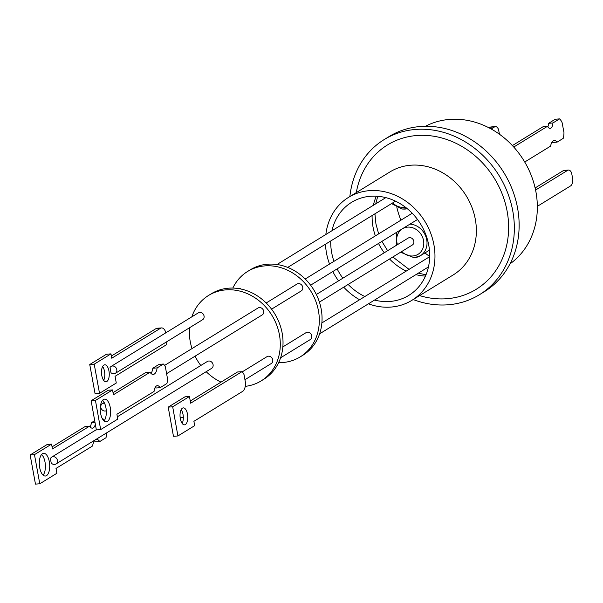 <?xml version="1.0" encoding="UTF-8"?>
<svg xmlns="http://www.w3.org/2000/svg" width="603" height="603" viewBox="0 0 603 603"><rect width="100%" height="100%" fill="white"/><g stroke="black" fill="none" stroke-linecap="round" stroke-linejoin="round"><path stroke-width="0.9" d="M104.017 420.947A11.389 5.148 85.9 0 0 105.94 407.832A11.389 5.148 85.9 0 0 102.548 400.332M100.626 413.447A11.389 5.148 85.9 0 0 106.256 421.844A11.389 5.148 85.9 0 0 110.259 407.53A11.389 5.148 85.9 0 0 104.628 399.126A11.389 5.148 85.9 0 0 100.626 413.447M266.179 302.985L297.015 284.036A4.048 3.512 58.4 0 1 302.729 287.194A4.048 3.512 58.4 0 1 301.251 290.932L271.576 309.166M242.218 371.885L267.016 356.644A4.048 3.512 58.4 0 1 272.722 359.803A4.048 3.512 58.4 0 1 271.252 363.541L244.939 379.709M39.692 467.634A11.389 5.156 -94.3 0 1 43.657 453.32A11.389 5.156 -94.3 0 1 49.325 461.717A11.389 5.156 -94.3 0 1 45.361 476.031A11.389 5.156 -94.3 0 1 39.692 467.634M41.577 454.534A11.389 5.156 -94.3 0 1 45.006 462.041A11.389 5.156 -94.3 0 1 43.122 475.141M316.341 294.498L408.118 238.102A4.048 3.512 58.4 0 1 413.824 241.26A4.048 3.512 58.4 0 1 412.354 244.999L319.417 302.103M116.794 369.616A4.048 3.512 -121.6 0 0 111.08 366.458A4.048 3.512 -121.6 0 0 110.032 367.529L110.975 372.692A4.048 3.512 -121.6 0 0 115.316 373.355A4.048 3.512 -121.6 0 0 116.794 369.616M111.08 366.458L198.342 312.836A4.048 3.512 58.4 0 1 204.055 315.995A4.048 3.512 58.4 0 1 202.578 319.733L115.316 373.355M349.868 196.555A91.023 79.023 58.4 0 1 384.201 139.557L388.988 136.617A91.023 79.023 58.4 0 1 420.238 126.517A91.023 79.023 58.4 0 1 512.362 189.689A91.023 79.023 58.4 0 1 484.299 291.724L479.513 294.663A91.023 79.023 58.4 0 1 448.263 304.771A91.023 79.023 58.4 0 1 413.161 299.54M384.201 139.557A91.023 79.023 58.4 0 1 415.452 129.457A91.023 79.023 58.4 0 1 507.568 192.636A91.023 79.023 58.4 0 1 479.513 294.663M425.432 126.276A80.908 70.242 58.4 0 1 449.431 119.432A80.908 70.242 58.4 0 1 530.384 173.287A80.908 70.242 58.4 0 1 509.995 263.88M329.524 264.061A60.443 52.476 58.4 0 1 326.524 253.192A60.443 52.476 58.4 0 1 325.484 244.207M325.839 234.492A60.443 52.476 58.4 0 1 348.557 197.362A60.443 52.476 58.4 0 1 433.874 244.524A60.443 52.476 58.4 0 1 411.841 300.354A60.443 52.476 58.4 0 1 368.418 303.829M331.952 230.73A54.617 47.418 58.4 0 1 351.602 202.329A54.617 47.418 58.4 0 1 428.703 244.939A54.617 47.418 58.4 0 1 408.796 295.387A54.617 47.418 58.4 0 1 374.531 300.075M364.83 296.533A54.617 47.418 58.4 0 1 348.157 284.443M342.858 278.202A54.617 47.418 58.4 0 1 337.137 268.878M333.964 261.333A54.617 47.418 58.4 0 1 331.695 252.77A54.617 47.418 58.4 0 1 330.723 240.989M232.811 288.076A50.162 43.552 58.4 0 1 247.599 271.463L250.335 269.782A50.162 43.552 58.4 0 1 297.053 272.337A50.162 43.552 58.4 0 1 322.047 317.57A50.162 43.552 58.4 0 1 302.864 355.257L300.128 356.938A50.162 43.552 58.4 0 1 278.624 362.629M247.599 271.463A50.162 43.552 58.4 0 1 294.317 274.018A50.162 43.552 58.4 0 1 319.311 319.251A50.162 43.552 58.4 0 1 300.128 356.938M238.117 288.52A4.048 3.512 58.4 0 1 241.177 289.078M191.829 316.839A50.162 43.552 58.4 0 1 208.57 295.447L211.306 293.767A50.162 43.552 58.4 0 1 236.595 288.324A50.162 43.552 58.4 0 1 280.742 327.225A50.162 43.552 58.4 0 1 263.835 379.242L261.099 380.93A50.162 43.552 58.4 0 1 245.255 386.357M208.57 295.447A50.162 43.552 58.4 0 1 233.858 290.013A50.162 43.552 58.4 0 1 278.006 328.906A50.162 43.552 58.4 0 1 261.099 380.93M101.779 375.473A8.495 3.852 -94.3 0 1 104.741 364.792A8.495 3.852 -94.3 0 1 108.97 371.056A8.495 3.852 -94.3 0 1 106.007 381.737A8.495 3.852 -94.3 0 1 101.779 375.473M102.631 366.534A8.495 3.852 -94.3 0 1 104.507 371.388A8.495 3.852 -94.3 0 1 103.663 380.327M57.398 460.293A4.048 3.512 -121.6 0 0 51.692 457.134A4.048 3.512 -121.6 0 0 50.418 458.657L51.202 462.953A4.048 3.512 -121.6 0 0 55.928 464.024A4.048 3.512 -121.6 0 0 57.398 460.293M117.359 416.779L207.372 361.461A4.048 3.512 58.4 0 1 213.078 364.619A4.048 3.512 58.4 0 1 211.608 368.358L55.928 464.024M282.845 346.921L306.045 332.66A4.048 3.512 58.4 0 1 311.759 335.818A4.048 3.512 58.4 0 1 310.281 339.557L280.583 357.805M182.159 423.412A8.495 3.844 85.9 0 0 183.026 414.472A8.495 3.844 85.9 0 0 181.171 409.625M180.305 418.565A8.495 3.844 85.9 0 0 184.503 424.836A8.495 3.844 85.9 0 0 187.488 414.155A8.495 3.844 85.9 0 0 183.289 407.884A8.495 3.844 85.9 0 0 180.305 418.565M164.559 365.433L257.986 308.02A4.048 3.512 58.4 0 1 263.699 311.178A4.048 3.512 58.4 0 1 262.222 314.917L166.601 373.672M104.568 403.286A4.048 3.512 -121.6 0 0 102.306 403.693A4.048 3.512 -121.6 0 0 100.829 407.424A4.048 3.512 -121.6 0 0 106.279 410.726M241.969 371.674L190.654 403.203L189.448 396.503L172.684 406.799L177.915 435.961L194.679 425.658L193.902 421.324L242.64 391.37A10.387 4.696 85.9 0 0 245.579 383.297L244.019 374.569A10.387 4.696 85.9 0 0 241.969 371.674L237.507 371.991L190.262 401.025M177.915 435.961L173.453 436.278L168.222 407.123L172.684 406.799M189.448 396.503L184.985 396.819L168.222 407.123M166.986 341.599A10.387 4.703 -94.3 0 1 166.375 344.788L115.06 376.325L116.281 383.026L99.518 393.329L94.211 364.174L110.967 353.878L111.759 358.212L160.504 328.258A10.387 4.703 -94.3 0 1 161.551 327.911A10.387 4.703 -94.3 0 1 165.486 331.477L165.735 332.871M111.367 356.049L156.041 328.597A10.387 4.703 -94.3 0 1 157.089 328.243L161.551 327.911M99.518 393.329L95.063 393.661L89.749 364.514L106.512 354.21L110.967 353.878M89.749 364.514L94.211 364.174M221.015 382.121A50.162 43.552 58.4 0 1 206.196 371.682M200.799 365.501A50.162 43.552 58.4 0 1 195.078 356.177M192.003 348.572A50.162 43.552 58.4 0 1 189.561 327.731M359.599 299.751A60.443 52.476 58.4 0 1 343.725 287.171M338.532 280.862A60.443 52.476 58.4 0 1 332.803 271.538M429.683 256.509A72.82 63.217 58.4 0 1 424.964 252.913M400.912 220.193A72.82 63.217 58.4 0 1 396.895 207.515M499.435 134.22L498.523 129.374A8.088 3.671 85.4 0 0 495.432 126.592L490.978 126.954A8.088 3.671 85.4 0 0 490.171 127.225L489.116 127.881M495.432 126.592A8.088 3.671 85.4 0 0 494.626 126.871L491.181 128.989M102.186 418.392L102.45 418.233A13.153 5.955 -94.3 0 1 104.236 420.675M106.588 432.894L106.656 433.278A13.153 5.955 -94.3 0 1 106 437.718L99.714 441.584A10.515 4.764 85.7 0 0 96.51 439.421A10.515 4.764 85.7 0 0 92.643 445.926L56.004 468.448L56.886 473.28L39.783 483.787L34.469 454.639L51.572 444.125L52.453 448.956L89.591 426.133A8.759 3.965 85.7 0 0 92.402 428.168A8.759 3.965 85.7 0 0 95.342 424.278M52.069 446.868L85.279 426.457L89.591 426.133M90.133 426.916A8.759 3.965 85.7 0 0 91.347 422.733L94.694 420.668M99.714 441.584L95.395 441.909A10.515 4.764 85.7 0 0 94.437 440.725M39.783 483.787L35.464 484.111L30.15 454.964L47.253 444.449L51.572 444.125M91.347 422.733L95.018 422.454M30.15 454.964L34.469 454.639M180.078 416.861A4.048 3.512 -121.6 0 0 183.312 417.472M155.273 387.247A8.759 3.957 -94.1 0 1 155.8 388.015L160.119 387.706L166.91 383.531A13.153 5.947 85.9 0 0 167.574 379.091L165.38 366.865A13.153 5.947 85.9 0 0 163.413 364.039L157.127 367.905A10.515 4.756 -94.1 0 1 153.237 374.418A10.515 4.756 -94.1 0 1 150.057 372.247L113.417 394.769L112.55 389.93L95.447 400.445L100.671 429.6L117.773 419.093L116.907 414.253L154.051 391.437A8.759 3.957 -94.1 0 1 157.33 385.671A8.759 3.957 -94.1 0 1 160.119 387.706M112.55 389.93L108.231 390.239L91.128 400.754L96.352 429.909L100.671 429.6M150.057 372.247L145.738 372.556L113.04 392.651M163.413 364.039L159.094 364.348L152.808 368.214A10.515 4.756 -94.1 0 1 150.999 373.423M157.127 367.905L152.808 368.214M95.447 400.445L91.128 400.754M512.392 145.572L543.182 126.653L547.494 126.306A7.492 3.399 85.4 0 0 550.109 128.379A7.492 3.399 85.4 0 0 552.921 122.974L559.561 118.889A12.753 5.789 -94.6 0 1 562.124 122.688L563.963 132.524A12.753 5.789 -94.6 0 1 563.21 138.366L557.097 142.127A10.53 4.779 85.4 0 0 554.308 140.567A10.53 4.779 85.4 0 0 550.607 146.114L524.731 162.011M547.818 126.849A7.492 3.399 85.4 0 0 548.609 123.321L555.25 119.236L559.561 118.889M557.097 142.127L552.785 142.474A10.53 4.779 85.4 0 0 552.242 141.878M513.748 147.042L547.494 126.306M548.609 123.321L552.921 122.974M535.117 187.955L563.225 170.687A8.088 3.671 -94.6 0 1 564.031 170.408L568.486 170.054A8.088 3.671 -94.6 0 1 571.576 172.827L572.85 179.619A8.088 3.671 -94.6 0 1 570.596 185.905L537.333 206.347M535.577 190.051L567.679 170.325A8.088 3.671 -94.6 0 1 568.486 170.054M375.352 235.894A54.617 47.418 58.4 0 1 373.091 227.339A54.617 47.418 58.4 0 1 372.111 215.55M373.347 205.299A54.617 47.418 58.4 0 1 376.34 196.179M348.557 197.362L389.953 171.923A60.443 52.476 58.4 0 1 475.27 219.085A60.443 52.476 58.4 0 1 453.237 274.915L411.841 300.354M356.305 192.598A84.714 73.543 58.4 0 1 431.024 135.848A84.714 73.543 58.4 0 1 507.093 211.035A84.714 73.543 58.4 0 1 419.598 295.591M425.454 276.099A54.617 47.418 58.4 0 1 415.919 274.636M406.226 271.101A54.617 47.418 58.4 0 1 389.553 259.011M384.254 252.763A54.617 47.418 58.4 0 1 378.526 243.446M402.367 208.977A17.397 15.105 -121.6 0 0 407.349 208.744L402.05 209.06L391.566 203.595M392.666 202.925A14.969 12.995 -121.6 0 0 401.319 207.281A14.969 12.995 -121.6 0 0 405.322 207.138M401.688 251.549A14.969 12.995 -121.6 0 0 412.927 255.966A14.969 12.995 -121.6 0 0 423.525 240.476A14.969 12.995 -121.6 0 0 407.538 227.135A14.969 12.995 -121.6 0 0 397.452 244.652M156.041 328.597L160.504 328.258M414.397 257.669A17.397 15.105 -121.6 0 0 420.366 255.74A17.397 15.105 -121.6 0 0 426.072 237.19A17.397 15.105 -121.6 0 0 409.95 224.135M494.626 126.871L490.171 127.225M563.225 170.687L567.679 170.325M305.216 279.001L412.218 213.243M377.749 196.269L375.737 203.829M374.93 213.824L375.94 223.954L378.654 233.874M396.736 232.253L396.359 245.323M400.596 252.22L414.148 257.752L420.366 255.74L429.442 250.162M276.981 264.513L385.83 197.626M51.692 457.134L96.314 429.705M321.874 322.937L429.675 256.69M102.306 403.693L104.198 402.525M319.62 333.821L428.454 266.933M287.721 267.408L395.53 201.161M381.895 241.373L387.623 250.697M392.847 256.984L409.038 269.368M418.316 273.167L426.004 274.795M310.613 285.181L417.517 219.484"/></g></svg>
